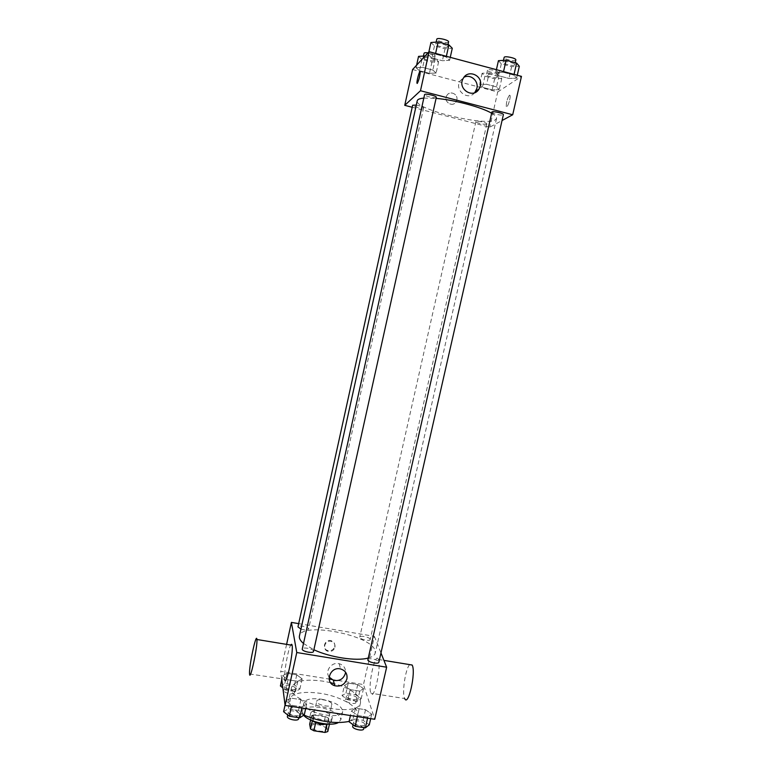 <?xml version="1.0" encoding="UTF-8"?>
<svg xmlns="http://www.w3.org/2000/svg" width="771" height="771" viewBox="0 0 771 771"><rect width="100%" height="100%" fill="white"/><g stroke="black" fill="none" stroke-linecap="round" stroke-linejoin="round"><path stroke-width="0.58" stroke-dasharray="3.85 2.89" d="M331.809 704.029C331.328 700.482 317.122 697.803 316.756 701.196C315.561 704.733 331.395 708.27 331.819 704.569L331.809 704.029M326.2 729.019C325.767 725.27 311.59 722.629 311.176 726.224C309.932 729.983 325.728 733.51 326.21 729.588L326.2 729.019M312.506 723.381L323.435 725.048L326.769 726.822L328.619 718.543L325.285 716.789L314.346 715.112L312.506 723.381L309.672 724.22M326.769 726.822L327.791 731.573M325.285 716.789L323.435 725.048M328.619 718.543L329.448 724.162M314.346 715.112L311.523 715.922L310.617 719.96M329.66 723.217L326.856 724.065L315.744 722.369L312.38 720.577L311.523 715.922M311.696 720.442L309.797 717.194C310.732 715.074 314.009 714.36 319.637 715.054C327.077 716.587 330.961 718.9 331.289 722.003L328.195 724.123M320.563 710.929C314.934 710.226 311.657 710.929 310.732 713.03C308.978 718.225 331.597 723.285 332.224 717.83L332.214 717.04C330.942 714.216 327.058 712.182 320.563 710.929M303.639 715.276L302.107 711.199C303.803 707.402 309.711 706.149 319.83 707.431C333.188 710.158 340.175 714.303 340.811 719.854L338.296 722.6M321.661 699.22C335.028 701.967 342.035 706.053 342.69 711.508C341.669 721.136 300.777 711.99 303.957 702.853C305.644 699.133 311.542 697.928 321.661 699.22M303.919 715.093C293.153 709.908 288.123 704.8 288.817 699.779C291.901 693.129 302.425 690.98 320.389 693.331C340.57 696.29 359.912 707.296 357.696 715.18C357.002 718.013 354.13 720.095 349.099 721.434M330.557 682.672L323.097 681.169C305.123 678.769 294.618 680.783 291.583 687.221C285.858 702.901 359.045 719.256 360.539 702.632L360.394 699.885C357.599 693.495 348.877 688.079 334.228 683.636M282.639 675.724L287.063 673.314L296.748 674.856L302.145 678.837L297.828 681.313L287.997 679.752L282.639 675.724L287.063 673.314L296.748 674.856L302.145 678.837L297.828 681.313L287.997 679.752L282.639 675.724L281.781 679.656M285.983 700.839L290.648 698.054L300.912 699.654L306.675 704.058L302.126 706.92L291.698 705.301L285.983 700.839L290.648 698.054L300.912 699.654L306.675 704.058L302.126 706.92L291.698 705.301L285.983 700.839L285.058 705.012M281.694 679.049L280.692 671.31L329.13 679.049M331.626 679.453L363.478 684.542L374.754 719.285M344.386 685.554L348.241 683.087L357.725 684.6L363.498 688.599L359.758 691.134L350.121 689.611L344.386 685.554L348.241 683.087L357.725 684.6L363.498 688.599L359.758 691.134L350.121 689.611L344.386 685.554L342.102 695.683L345.977 693.119L355.46 694.623L361.214 698.69L357.455 701.311L347.827 699.798L342.102 695.683M351.46 711.007L355.479 708.154L365.531 709.715L371.718 714.148L367.815 717.069L357.609 715.498L351.46 711.007L355.479 708.154L365.531 709.715L371.718 714.148L367.815 717.069L357.609 715.498L351.46 711.007L350.429 715.536M298.685 623.623L374.398 636.354L363.478 684.542M286.6 644.383L280.692 671.31M334.749 646.512C335.134 643.592 333.93 641.655 331.135 640.682C324.89 638.822 321.42 648.816 327.704 650.531C331.202 651.187 333.554 649.847 334.749 646.512M368.143 658.058C372.345 656.931 374.706 655.234 375.255 652.979L374.995 650.281C370.514 634.822 301.201 621.609 299.418 636.027M303.495 643.486L313.884 649.76M374.398 636.354L380.97 652.931M313.508 651.428L313.508 651.129C313.257 648.787 302.483 646.753 302.28 649.018M300.941 629.088C305.027 630.244 307.571 630.254 308.564 629.117L308.554 628.866C308.352 626.784 298.146 624.847 297.972 626.871M370.147 639.188C369.608 637.125 359.912 635.198 359.749 637.116C359.016 639.12 369.984 641.655 370.186 639.535L370.147 639.188M367.786 659.648C368.056 657.268 379.631 659.995 378.85 662.26M249.553 673.95L284.672 679.241C283.689 673.748 288.094 649.124 290.763 645.067M378.368 659.533L378.339 659.465C375.323 650.936 367.565 686.123 370.89 693.196C373.81 701.861 381.645 666.626 378.368 659.533M409.69 664.612C405.459 668.428 401.73 693.486 404.688 698.565L370.89 693.196M329.101 677.044C324.591 671.03 331.684 661.595 339.144 663.696C343.394 664.987 345.524 667.811 345.553 672.167M334.961 647.255C335.346 644.334 334.142 642.388 331.337 641.405C325.083 639.554 321.603 649.567 327.897 651.283C331.405 651.938 333.756 650.599 334.961 647.255M491.522 113.164C495.165 115.274 496.842 117.038 496.553 118.464L495.329 119.842C485.431 126.666 413.95 109.26 417.246 100.731M423.819 98.1L436.078 98.37M491.753 112.171C491.156 113.568 503.318 116.199 503.386 114.677M416.292 105.078C420.638 105.897 423.096 106.793 423.655 107.776L423.568 107.901C422.633 108.971 412.1 106.398 412.639 105.232M486.665 124.16C485.402 125.085 475.36 122.695 475.9 121.596C475.909 120.247 487.388 122.753 486.819 123.986L486.665 124.16M436.309 97.319L436.203 97.483C435.133 98.678 423.983 95.951 424.58 94.631M412.196 107.256L489.739 127.205L502.056 120.527M412.591 69.535L497.719 91.971L489.739 127.205M456.808 99.999C458.446 93.975 449.618 90.091 446.795 95.623C443.026 101.685 452.712 107.969 456.133 101.705L456.808 99.999C458.446 93.975 449.618 90.091 446.795 95.623C443.026 101.685 452.712 107.969 456.133 101.705L456.808 99.999M435.451 54.163L428.271 54.635L431.818 57.921L442.4 60.736L449.609 60.321L446.207 57.035L435.451 54.163L428.271 54.635L431.818 57.921L442.4 60.736L449.609 60.321L446.207 57.035L435.451 54.163L435.605 53.43M486.617 84.29L479.572 84.502L482.415 87.296L492.168 89.86L499.232 89.687L496.524 86.901L486.617 84.29L479.572 84.502L482.415 87.296L492.168 89.86L499.232 89.687L496.524 86.901L486.617 84.29L489.171 72.985L482.097 73.284L484.92 76.175L494.674 78.767L501.757 78.517L499.078 75.625L489.171 72.985M497.719 91.971L521.466 76.377M422.701 67.385L416.051 67.732L419.501 70.71L429.457 73.332L436.126 73.033L432.82 70.065L422.701 67.385L416.051 67.732L419.501 70.71L429.457 73.332L436.126 73.033L432.82 70.065L422.701 67.385L425.139 55.955M503.376 72.301L495.743 72.628L498.615 75.712L508.956 78.469L516.609 78.189L513.891 75.115L503.376 72.301L495.743 72.628L498.615 75.712L508.956 78.469L516.609 78.189L513.891 75.115L503.376 72.301L503.54 71.587M509.477 95.141C507.308 98.399 506.248 102.177 506.287 106.475C507.058 109.299 511 97.695 510.036 95.411L509.477 95.141C507.308 98.399 506.248 102.177 506.287 106.475C507.058 109.299 511 97.695 510.026 95.411L509.467 95.141M420.099 71.443L420.253 71.751C419.935 76.078 418.952 79.953 417.313 83.355L417.14 83.432M474.734 92.665C467.958 101.203 454.167 90.38 459.988 81.032L463.997 77.254M498.442 60.678L501.295 63.877L511.636 66.653L519.317 66.287M514.546 65.005C513.023 66.364 502.393 63.8 503.058 62.229C503.174 60.35 515.452 62.981 514.749 64.725L514.546 65.005M496.408 69.679L495.743 72.628M501.295 63.877L498.615 75.712M511.636 66.653L508.956 78.469M517.274 75.25L516.609 78.189M514.055 74.392L513.891 75.115M515.838 59.955L515.626 60.234C514.103 61.622 503.473 59.049 504.138 57.449M430.931 42.521L434.468 45.932L445.05 48.775L452.288 48.265M447.402 46.954C446.255 48.486 435.075 45.691 435.74 44.034C435.856 42.106 448.23 44.959 447.517 46.752L447.402 46.954M428.869 51.917L428.271 54.635M434.468 45.932L431.818 57.921M445.05 48.775L442.4 60.736M450.264 57.343L449.609 60.321M446.37 56.302L446.207 57.035M448.587 41.904L448.471 42.116C447.315 43.687 436.135 40.892 436.81 39.196M497.266 77.322C495.926 78.536 485.865 76.098 486.462 74.7C486.549 73.043 498.076 75.548 497.43 77.09L497.266 77.322M482.097 73.284L479.572 84.502M484.92 76.175L482.415 87.296M494.674 78.767L492.168 89.86M501.757 78.517L499.232 89.687M499.078 75.625L496.524 86.901M498.278 72.84C496.938 74.083 486.867 71.636 487.474 70.219C487.561 68.523 499.097 71.028 498.442 72.609L498.278 72.84M418.547 56.379L421.968 59.463L431.933 62.104L438.632 61.719L435.336 58.644L425.216 55.946M434.034 60.504C433.032 61.863 422.469 59.232 423.077 57.767C423.163 56.061 434.777 58.76 434.131 60.331L434.034 60.504M416.61 65.188L416.051 67.732M421.968 59.463L419.501 70.71M431.933 62.104L429.457 73.332M438.632 61.719L436.126 73.033M435.336 58.644L432.82 70.065M428.001 52.852C432.29 53.652 434.671 54.635 435.133 55.791L435.037 55.965C434.025 57.362 423.462 54.722 424.079 53.228M349.032 721.723L353.079 718.774L363.122 720.316L369.28 724.827M364.654 724.114C364.114 721.444 353.956 719.459 353.677 721.974C352.781 724.634 364.336 727.39 364.673 724.605L364.654 724.114M355.479 708.154L353.079 718.774M365.531 709.715L363.122 720.316M371.718 714.148L370.687 718.659M367.815 717.069L367.565 718.177M357.609 715.498L357.358 716.596M363.7 728.874L363.681 728.393C363.151 725.684 352.993 723.709 352.704 726.253M283.593 711.691L288.277 708.8L298.531 710.38L304.275 714.862M299.543 714.129C299.379 711.402 288.653 709.445 288.364 712.096C287.458 714.823 299.206 717.329 299.534 714.476L299.543 714.129M290.648 698.054L288.277 708.8M300.912 699.654L298.531 710.38M306.675 704.058L305.663 708.616M302.126 706.92L301.885 708.038M291.698 705.301L291.448 706.419M298.579 718.803L298.589 718.456C298.435 715.7 287.708 713.744 287.41 716.423M356.838 698.006C356.375 695.615 346.719 693.736 346.487 695.991C345.678 698.353 356.578 700.887 356.867 698.41L356.838 698.006M348.241 683.087L345.977 693.119M357.725 684.6L355.46 694.623M363.498 688.599L361.214 698.69M359.758 691.134L357.455 701.311M350.121 689.611L347.827 699.798M355.932 702.034C355.47 699.625 345.813 697.755 345.572 700.029C344.762 702.42 355.653 704.954 355.951 702.448L355.932 702.034M280.393 685.968L284.836 683.463L294.512 684.995L299.89 689.033L295.553 691.597L285.733 690.055L282.841 687.838M295.428 688.33C295.303 685.901 285.135 684.041 284.885 686.402C284.075 688.821 295.148 691.144 295.428 688.619L295.428 688.33M287.063 673.314L284.836 683.463M296.748 674.856L294.512 684.995M302.145 678.837L299.89 689.033M297.828 681.313L295.553 691.597M287.997 679.752L285.733 690.055M294.532 692.406C294.406 689.958 284.239 688.098 283.988 690.488C283.169 692.936 294.243 695.259 294.522 692.695L294.532 692.406M326.21 729.588L331.819 704.569M311.176 726.224L316.756 701.196M310.732 713.03L309.797 717.194M332.224 717.83L331.289 722.003M303.957 702.853L302.107 711.199M342.69 711.508L340.811 719.854M291.583 687.221L288.817 699.779M360.539 702.632L357.696 715.18M378.339 659.465L383.929 660.381M339.144 663.696L340.628 668.968M331.337 641.405L331.135 640.682M327.897 651.283L327.704 650.531M496.553 118.464L375.255 652.979M423.655 107.776L308.564 629.117M475.9 121.596L359.749 637.116M486.819 123.986L370.186 639.535M459.988 81.032L463.236 78.391M503.473 60.398L503.058 62.229M515.211 62.711L514.749 64.725M436.164 42.106L435.74 44.034M447.99 44.602L447.517 46.752M487.474 70.219L486.462 74.7M498.442 72.609L497.43 77.09M423.452 56.061L423.077 57.767M435.133 55.791L434.131 60.331M353.677 721.974L353.051 724.721M364.673 724.605L363.979 727.641M288.364 712.096L287.728 714.977M299.534 714.476L298.83 717.685M346.487 695.991L345.572 700.029M356.867 698.41L355.951 702.448M284.885 686.402L283.988 690.488M295.428 688.619L294.522 692.695"/><path stroke-width="1.16" d="M326.798 724.345L324.976 732.45L313.864 730.773L310.511 728.961L309.672 724.22L310.617 719.96M324.976 732.45L327.791 731.573L329.448 724.162M328.195 724.123C322.259 724.875 316.756 723.651 311.696 720.442M315.696 722.6L313.864 730.773M312.313 720.885L310.511 728.961M338.296 722.6C331.289 726.754 309.075 722.061 303.639 715.276M349.099 721.434C335.52 724.017 320.466 721.897 303.919 715.093M334.228 683.636L330.557 682.672M380.97 652.931L386.637 667.214L374.754 719.285L285.116 705.446L281.694 679.049M329.13 679.049L331.626 679.453M386.637 667.214L296.768 652.526L291.409 622.399L286.6 644.383M291.409 622.399L298.685 623.623M423.819 98.1C419.761 98.476 417.574 99.353 417.246 100.731L299.418 636.027C298.955 638.253 300.314 640.74 303.495 643.486M313.884 649.76C330.007 657.403 356.52 661.402 368.143 658.058M302.28 649.018C301.471 651.331 313.267 653.856 313.508 651.428L436.309 97.319C436.935 95.903 424.609 93.079 424.58 94.631L302.28 649.018M416.292 105.078L412.639 105.232L297.972 626.871L300.941 629.088M367.815 660.043L491.927 111.968C493.276 110.899 504.003 113.443 503.386 114.677L378.85 662.26C378.677 664.419 368.365 662.347 367.815 660.043M296.768 652.526L285.116 705.446M346.921 678.885C344.83 684.638 340.782 686.922 334.759 685.737C324.292 682.759 330.113 666.077 340.628 668.968C345.485 670.558 347.586 673.864 346.921 678.885M290.763 645.067C291.409 643.958 291.862 644.036 292.103 645.279C293.693 651.967 285.896 688.069 284.721 679.53M404.688 698.565C408.273 707.277 416.147 672.264 412.196 665.094L409.69 664.612M249.534 673.661C248.937 666.067 256.425 631.372 256.916 639.496C257.765 646.098 250.006 682.422 249.553 673.95L249.534 673.661M345.553 672.167L345.36 673.497C343.307 679.174 339.307 681.419 333.361 680.253L329.101 677.044M436.078 98.37C454.398 99.922 481.509 107.198 491.522 113.164M502.056 120.527L512.705 114.754L420.484 90.737L404.746 105.338L412.196 107.256M512.705 114.754L521.466 76.377L429.081 51.686L412.591 69.535L404.746 105.338M429.081 51.686L420.484 90.737M480.343 85.899L479.157 88.858C473.288 99.507 456.866 88.781 463.236 78.391C468.055 68.86 483.186 75.548 480.343 85.899M417.313 83.355L416.986 83.133C416.533 80.984 419.944 69.053 420.253 71.751C419.935 76.078 418.952 79.953 417.313 83.355M417.14 83.432L416.986 83.133C416.581 81.331 419.347 70.951 420.099 71.443M463.997 77.254C470.561 73.737 478.878 80.984 476.863 88.424L474.734 92.665M517.274 75.25L519.317 66.287L516.628 63.087L506.104 60.254L498.442 60.678L496.408 69.679M516.628 63.087L514.055 74.392M506.104 60.254L503.54 71.587M503.473 60.398L504.138 57.449C504.263 55.531 516.551 58.162 515.838 59.955L515.211 62.711M450.264 57.343L452.288 48.265L448.905 44.853L438.14 41.952L430.931 42.521L428.869 51.917M448.905 44.853L446.37 56.302M438.14 41.952L435.605 53.43M436.164 42.106L436.81 39.196C436.926 37.23 449.31 40.082 448.587 41.904L447.99 44.602M425.139 55.955L418.547 56.379L416.61 65.188M423.452 56.061L424.079 53.228C424.329 52.669 425.64 52.544 428.001 52.852M370.687 718.659L369.28 724.827L365.367 727.853L355.161 726.292L349.032 721.723L350.429 715.536M367.565 718.177L365.367 727.853M357.358 716.596L355.161 726.292M353.051 724.721L352.704 726.253C351.807 728.942 363.353 731.698 363.7 728.874L363.979 727.641M305.663 708.616L304.275 714.862L299.717 717.82L289.289 716.23L283.593 711.691L285.058 705.012M301.885 708.038L299.717 717.82M291.448 706.419L289.289 716.23M287.728 714.977L287.41 716.423C286.504 719.179 298.242 721.675 298.579 718.803L298.83 717.685M282.841 687.838L280.393 685.968L281.781 679.656M383.929 660.381L412.157 665.026M292.103 645.279L256.916 639.496M333.361 680.253L334.759 685.737M475.697 91.344L479.157 88.858"/></g></svg>
